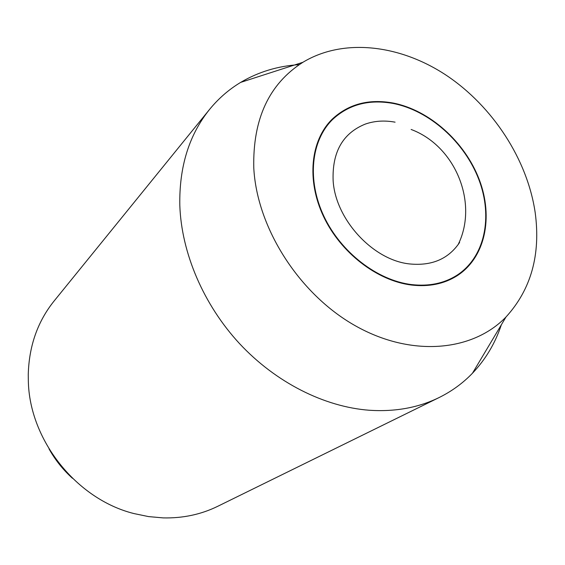 <?xml version="1.0" encoding="UTF-8"?>
<svg xmlns="http://www.w3.org/2000/svg" width="565" height="565" viewBox="0 0 565 565"><rect width="100%" height="100%" fill="white"/><g stroke="black" fill="none" stroke-linecap="round" stroke-linejoin="round"><path stroke-width="0.85" d="M209.559 109.433L54.071 301.046C37.622 321.541 29.02 346.041 28.257 374.546L28.335 380.965C29.394 440.128 76.593 499.354 134.025 513.585L148.574 516.601L163.13 517.893C182.806 518.352 200.985 514.496 217.673 506.332L439.153 397.527C418.418 407.697 395.133 411.942 369.305 410.254C324.374 406.892 275.854 382.569 239.567 343.647C203.435 304.584 181.436 252.838 179.811 205.349C179.133 166.887 189.049 134.915 209.559 109.433C218.507 98.487 228.874 89.475 240.662 82.391C258.459 71.868 277.987 65.95 299.252 64.643M501.374 324.727C495.215 343.273 485.575 359.446 472.46 373.239C462.919 383.155 451.816 391.248 439.153 397.527M253.777 167.876C256.884 227.766 299.033 293.955 355.074 325.624C411.136 357.433 472.439 351.698 505.972 317.029C531.079 289.499 540.818 254.723 535.196 212.68C527.442 159.584 492.885 106.495 446.491 75.42C400.091 44.586 343.492 37.777 302.939 62.27C269.088 83.825 252.696 119.024 253.777 167.876M393.127 103.035C429.527 110.126 464.84 141.773 479.219 179.493C493.633 217.165 485.286 257.753 456.944 275.861C444.048 283.941 428.955 287.013 411.666 285.064C377.201 280.932 340.575 252.717 323.484 216.374C306.336 180.023 310.595 140.381 332.128 119.243C348.464 104.038 368.797 98.635 393.127 103.035M72.468 478.287C63.026 469.769 55.208 459.952 49.007 448.85M411.617 284.591C428.835 286.526 443.871 283.468 456.711 275.409C484.897 257.386 493.189 217.009 478.838 179.522C464.529 141.992 429.386 110.507 393.169 103.459C368.98 99.094 348.76 104.461 332.51 119.568C311.068 140.593 306.823 180.037 323.879 216.211C340.879 252.386 377.321 280.466 411.617 284.591M459.613 242.456C448.497 258.968 431.801 266.129 409.512 263.926C372.872 260.14 335.299 219.277 333.124 180.51C332.114 151.971 342.835 133.171 365.287 124.095C374.531 120.868 384.461 120.225 395.076 122.167M505.972 317.029L472.46 373.239M302.939 62.27L240.662 82.391M450.157 279.569L456.711 275.409M326.994 125.027L332.51 119.568M458.088 244.702C478.597 203.4 455.743 146.13 411.129 129.463"/></g></svg>
